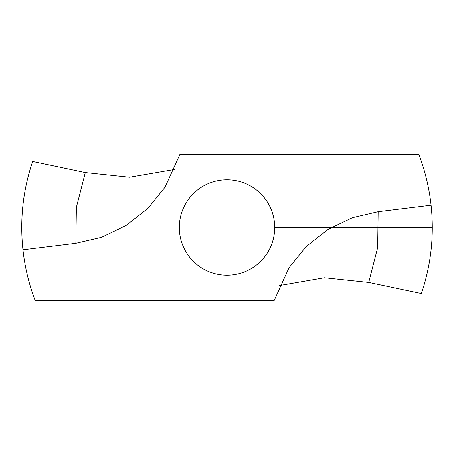 <?xml version="1.0" encoding="UTF-8"?>
<svg xmlns="http://www.w3.org/2000/svg" width="455" height="455" viewBox="0 0 455 455"><rect width="100%" height="100%" fill="white"/><g stroke="black" fill="none" stroke-linecap="round" stroke-linejoin="round"><path stroke-width="0.68" d="M22.989 249.761A205.239 205.239 0 0 0 35.154 300.385L274.251 300.385L289.027 267.779L306.141 246.644L327.799 229.53L352.449 217.729L378.185 211.729L431.039 205.239A205.239 205.239 0 0 0 418.873 154.615L179.776 154.615L165 187.221L147.886 208.356L126.228 225.47L101.579 237.271L75.837 243.271L22.989 249.761C19.77 219.566 23.006 190.133 32.697 161.451L85.295 172.559L129.59 177.228L174.458 169.453M431.039 205.239C434.258 235.434 431.022 264.867 421.33 293.549L368.732 282.441L324.438 277.772L279.569 285.547M227.011 179.799A47.701 47.701 0 0 0 185.703 251.353A47.701 47.701 0 0 0 268.325 251.353A47.701 47.701 0 0 0 227.011 179.799M274.718 227.5L432.25 227.5M75.837 243.271L76.36 207.349L85.295 172.559M378.185 211.729L377.667 247.651L368.732 282.441"/></g></svg>

